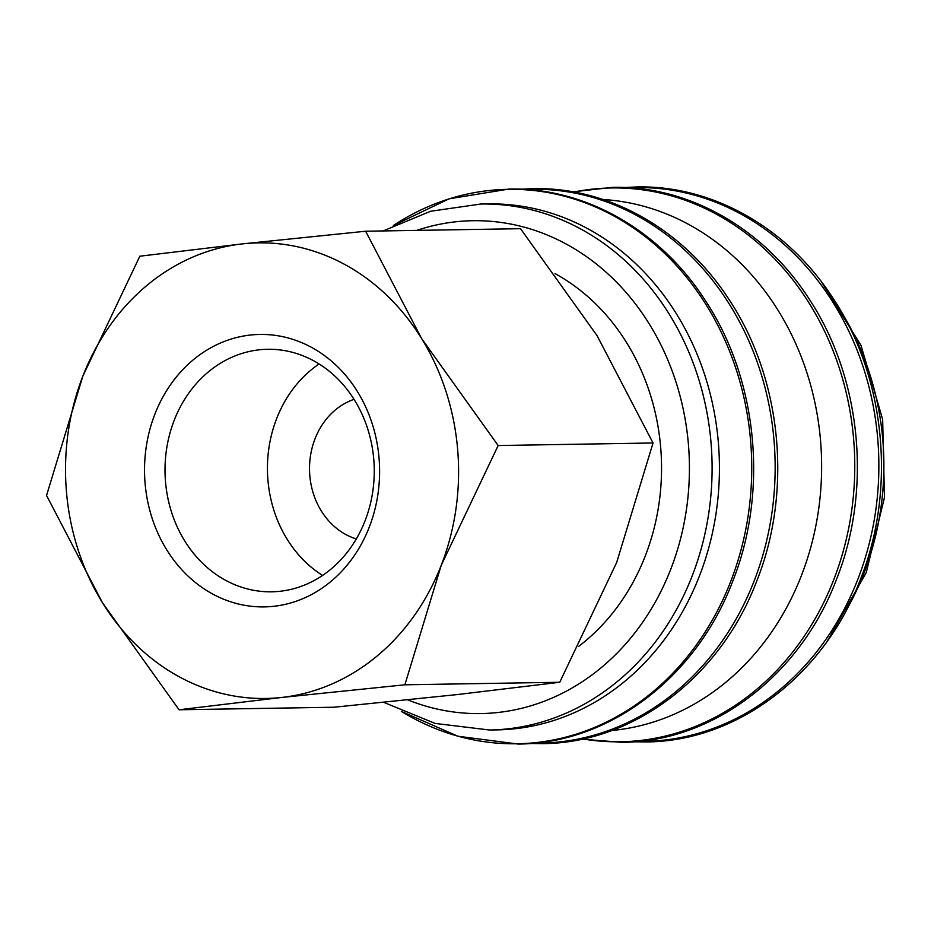 <?xml version="1.0" encoding="UTF-8"?>
<svg xmlns="http://www.w3.org/2000/svg" width="931" height="931" viewBox="0 0 931 931"><rect width="100%" height="100%" fill="white"/><g stroke="black" fill="none" stroke-linecap="round" stroke-linejoin="round"><path stroke-width="1.4" d="M383.665 702.323L435.114 723.422L489.497 730.009L496.828 729.892A263.031 226.896 -90.9 0 0 714.799 520.999A263.031 226.896 -90.9 0 0 585.797 227.653A263.031 226.896 -90.9 0 0 488.205 203.901L480.873 204.017L430.634 211.256L383.141 230.946M610.876 214.374A277.263 239.174 -90.9 0 0 393.359 225.523L449.079 198.827L508.92 189.063C584.61 187.224 659.811 229.887 704.976 299.98C757.683 379.057 768.692 491.324 732.616 581.538C696.33 677.5 609.177 743.706 518.02 744.044L457.901 736.235L401.319 711.377A277.263 239.174 -90.9 0 0 414.237 718.744A277.263 239.174 -90.9 0 0 730.591 581.759A277.263 239.174 -90.9 0 0 610.876 214.374M611.783 730.509A266.138 229.573 -90.9 0 0 818.361 511.235A266.138 229.573 -90.9 0 0 686.415 223.196A266.138 229.573 -90.9 0 0 603.067 199.502M365.639 231.225L242.444 243.887L139.836 256.211L82.906 376.008A227.827 196.522 -90.9 0 0 102.515 602.799A227.827 196.522 -90.9 0 0 181.266 677.884A227.827 196.522 -90.9 0 0 281.674 697.459A227.827 196.522 -90.9 0 0 441.224 565.326L498.155 445.53L421.603 338.547A227.827 196.522 -90.9 0 0 342.852 263.45A227.827 196.522 -90.9 0 0 242.444 243.887A227.827 196.522 -90.9 0 0 82.906 376.008L46.55 495.478L102.515 602.799L179.066 709.771L281.674 697.459L404.869 684.797L441.224 565.326A227.827 196.522 -90.9 0 0 421.603 338.547L365.639 231.225L520.522 228.689L597.074 335.672L653.038 442.981L616.683 562.452L559.752 682.26L457.133 694.584L333.938 707.234L179.066 709.771M312.641 360.239A121.274 104.609 89.1 0 1 372.121 495.49A121.274 104.609 89.1 0 1 271.631 591.802A121.274 104.609 89.1 0 1 226.629 580.851A121.274 104.609 89.1 0 1 167.149 445.6A121.274 104.609 89.1 0 1 267.651 349.288A121.274 104.609 89.1 0 1 312.641 360.239M310.384 346.751A136.252 117.527 89.1 0 1 369.211 527.283A136.252 117.527 89.1 0 1 213.746 594.595A136.252 117.527 89.1 0 1 154.918 414.062A136.252 117.527 89.1 0 1 310.384 346.751M356.317 538.933A72.49 62.528 89.1 0 1 346.344 534.801A72.49 62.528 89.1 0 1 309.651 463.766A72.49 62.528 89.1 0 1 354.024 399.352M555.004 273.586A214.153 184.734 89.1 0 1 661.045 452.373A214.153 184.734 89.1 0 1 578.814 646.265M322.58 575.439A121.274 104.609 89.1 0 1 267.453 470.586A121.274 104.609 89.1 0 1 319.112 363.974M559.752 682.26L404.869 684.797M653.038 442.981L498.155 445.53M489.497 730.009A263.031 226.896 -90.9 0 0 692.036 576.301A263.031 226.896 -90.9 0 0 578.465 227.769A263.031 226.896 -90.9 0 0 480.873 204.017M407.766 699.856A246.459 212.605 -90.9 0 0 670.623 569.551A246.459 212.605 -90.9 0 0 564.209 242.979A246.459 212.605 -90.9 0 0 416.762 230.388M534.697 743.101A276.949 238.906 -90.9 0 0 754.029 581.247A276.949 238.906 -90.9 0 0 634.453 214.27A276.949 238.906 -90.9 0 0 525.619 189.459M582.806 738.958A276.949 238.906 -90.9 0 0 833.641 579.943A276.949 238.906 -90.9 0 0 714.065 212.966A276.949 238.906 -90.9 0 0 573.833 192.019M638.398 741.39A276.949 238.906 -90.9 0 0 857.73 579.548A276.949 238.906 -90.9 0 0 738.155 212.571A276.949 238.906 -90.9 0 0 629.321 187.748M846.547 609.805A263.031 226.896 -90.9 0 0 863.828 573.484A263.031 226.896 -90.9 0 0 841.671 312.444M530.065 743.497L542.11 743.648C633.266 743.31 720.431 677.105 756.717 581.142C792.781 490.94 781.784 378.661 729.066 299.584C683.913 229.492 608.699 186.828 533.009 188.667L520.976 189.214M581.863 739.156L621.722 742.333C712.878 742.007 800.043 675.801 836.329 579.838C872.394 489.625 861.396 377.358 808.678 298.281C763.525 228.188 688.312 185.525 612.621 187.352L572.879 191.844M633.767 741.786L645.823 741.937C736.98 741.611 824.133 675.406 860.419 579.443C896.495 489.229 885.486 376.962 832.78 297.885C787.614 227.792 712.413 185.129 636.723 186.956L624.678 187.503M827.217 641.25L866.237 572.612L884.45 497.503L882.658 419.485L861 345.378L821.317 281.651"/></g></svg>
